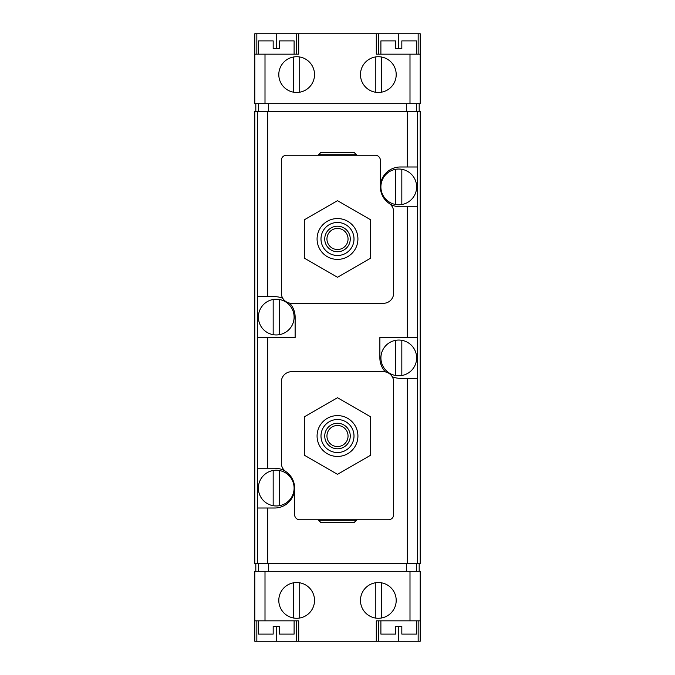 <?xml version="1.0" encoding="UTF-8"?>
<svg xmlns="http://www.w3.org/2000/svg" width="675" height="675" viewBox="0 0 675 675"><rect width="100%" height="100%" fill="white"/><g stroke="black" fill="none" stroke-linecap="round" stroke-linejoin="round"><path stroke-width="1.01" d="M354.409 152.693L320.591 152.693L318.524 154.735L356.476 154.735L354.409 152.693L356.645 155.25M320.591 152.693L318.355 155.25M320.591 522.307L354.409 522.307L356.476 520.265L318.524 520.265L320.591 522.307L318.355 519.75M354.409 522.307L356.645 519.75M273.173 470.492L273.173 505.702A17.871 17.871 0 0 1 273.173 470.492A17.871 17.871 0 0 1 294.106 488.101A17.871 17.871 0 0 1 279.307 505.702L279.307 470.492M273.173 505.702A17.871 17.871 0 0 0 279.307 505.702M395.693 169.298L395.693 204.508A17.871 17.871 0 0 1 395.693 169.298A17.871 17.871 0 0 1 416.627 186.899A17.871 17.871 0 0 1 401.827 204.508L401.827 169.298M395.693 204.508A17.871 17.871 0 0 0 401.827 204.508M273.173 334.682L273.173 299.481A17.871 17.871 0 0 0 273.173 334.682A17.871 17.871 0 0 0 294.106 317.081A17.871 17.871 0 0 0 273.173 299.481M395.693 375.519A17.871 17.871 0 0 1 395.693 340.318L395.693 375.519A17.871 17.871 0 0 0 416.627 357.919A17.871 17.871 0 0 0 401.827 340.318L401.827 375.519M375.275 618.013A17.871 17.871 0 0 1 375.275 582.803L375.275 618.013A17.871 17.871 0 0 0 381.4 618.013L381.4 582.803A17.871 17.871 0 0 1 381.4 618.013M293.6 618.013A17.871 17.871 0 0 1 293.6 582.803L293.6 618.013A17.871 17.871 0 0 0 299.725 618.013L299.725 582.803A17.871 17.871 0 0 1 299.725 618.013M293.6 92.197A17.871 17.871 0 0 1 293.6 56.987L293.6 92.197A17.871 17.871 0 0 0 314.525 74.588A17.871 17.871 0 0 0 299.725 56.987A17.871 17.871 0 0 1 299.725 92.197L299.725 56.987A17.871 17.871 0 0 0 293.6 56.987M375.275 92.197A17.871 17.871 0 0 1 375.275 56.987L375.275 92.197A17.871 17.871 0 0 0 396.208 74.588A17.871 17.871 0 0 0 381.4 56.987A17.871 17.871 0 0 1 381.4 92.197L381.4 56.987A17.871 17.871 0 0 0 375.275 56.987M282.791 298.325A20.419 20.419 0 0 0 274.708 296.663L257.394 296.663L257.394 337.5L295.127 337.5L295.127 317.081A20.419 20.419 0 0 0 289.6 303.109M385.4 371.891A20.419 20.419 0 0 1 379.873 357.919L379.873 337.5L407.32 337.5L407.32 206.812L417.606 206.812L417.521 111.35L420.204 111.35L420.204 563.65L257.479 563.65L257.394 468.188L274.708 468.188A19.913 19.913 0 0 1 294.621 488.101L294.621 514.645A5.105 5.105 0 0 0 299.725 519.75L388.547 519.75A5.105 5.105 0 0 0 393.652 514.645L393.652 381.915A10.209 10.209 0 0 0 383.442 371.706L291.558 371.706A10.209 10.209 0 0 0 281.348 381.915L281.348 463.134A10.209 10.209 0 0 0 285.846 471.597M407.32 206.812L400.292 206.812A19.913 19.913 0 0 1 380.379 186.899L380.379 160.355A5.105 5.105 0 0 0 375.275 155.25L286.453 155.25A5.105 5.105 0 0 0 281.348 160.355L281.348 293.085A10.209 10.209 0 0 0 291.558 303.294L383.442 303.294A10.209 10.209 0 0 0 393.652 293.085L393.652 211.866A10.209 10.209 0 0 0 389.154 203.403M257.479 508.005L274.708 508.005A19.913 19.913 0 0 0 294.621 488.101M407.32 563.65L407.32 378.337L400.292 378.337A20.419 20.419 0 0 1 392.209 376.675M417.521 111.35L254.796 111.35L254.796 563.65L257.479 563.65M407.32 378.337L417.606 378.337L417.606 337.5L407.32 337.5M417.521 166.995L407.32 166.995L407.32 111.35M407.32 166.995L400.292 166.995A19.913 19.913 0 0 0 380.379 186.899M294.106 54.169L294.106 40.897L279.307 40.897L279.307 48.558L273.173 48.558L273.173 40.897L258.373 40.897L258.373 54.169M416.627 54.169L416.627 40.897L401.827 40.897L401.827 48.558L395.693 48.558L395.693 40.897L380.894 40.897L380.894 54.169M294.106 620.831L294.106 634.103L279.307 634.103L279.307 626.442L273.173 626.442L273.173 634.103L258.373 634.103L258.373 620.831M416.627 620.831L416.627 634.103L401.827 634.103L401.827 626.442L395.693 626.442L395.693 634.103L380.894 634.103L380.894 620.831M256.837 33.75L254.796 33.75L254.796 103.688L420.204 103.688L420.204 33.75L256.837 33.75L256.837 54.169M419.183 111.35L419.183 103.688M419.183 563.65L419.183 571.312M255.817 563.65L255.817 571.312M255.817 111.35L255.817 103.688M298.704 641.25L298.704 620.831L254.796 620.831L254.796 571.312L420.204 571.312L420.204 641.25L254.796 641.25L254.796 620.831M420.204 620.831L376.296 620.831L376.296 641.25M298.704 33.75L298.704 54.169L254.796 54.169M420.204 54.169L409.995 54.169L409.995 103.688M376.296 33.75L376.296 54.169L409.995 54.169M378.337 620.831L378.337 641.25M296.663 620.831L296.663 641.25M378.337 54.169L378.337 33.75M296.663 54.169L296.663 33.75M381.4 582.803A17.871 17.871 0 0 0 375.275 582.803M299.725 582.803A17.871 17.871 0 0 0 293.6 582.803M401.827 340.318A17.871 17.871 0 0 0 395.693 340.318M279.307 299.481L279.307 334.682M304.315 455.186L337.5 474.339L370.685 455.186L370.685 416.872L337.5 397.71L304.315 416.872L304.315 455.186M337.5 425.478A10.555 10.555 0 0 1 346.638 441.307A10.555 10.555 0 0 1 328.362 441.307A10.555 10.555 0 0 1 337.5 425.478M337.5 423.267A12.766 12.766 0 0 1 348.553 442.412A12.766 12.766 0 0 1 326.447 442.412A12.766 12.766 0 0 1 337.5 423.267M337.5 419.521A16.504 16.504 0 0 1 351.793 444.277A16.504 16.504 0 0 1 323.207 444.277A16.504 16.504 0 0 1 337.5 419.521M337.5 415.606A20.419 20.419 0 0 1 355.185 446.234A20.419 20.419 0 0 1 319.815 446.234A20.419 20.419 0 0 1 337.5 415.606M304.315 219.814L304.315 258.128L337.5 277.29L370.685 258.128L370.685 219.814L337.5 200.661L304.315 219.814M337.5 228.42A10.555 10.555 0 0 1 346.638 244.249A10.555 10.555 0 0 1 328.362 244.249A10.555 10.555 0 0 1 337.5 228.42M337.5 226.209A12.766 12.766 0 0 1 348.553 245.354A12.766 12.766 0 0 1 326.447 245.354A12.766 12.766 0 0 1 337.5 226.209M337.5 222.472A16.504 16.504 0 0 1 351.793 247.227A16.504 16.504 0 0 1 323.207 247.227A16.504 16.504 0 0 1 337.5 222.472M337.5 218.557A20.419 20.419 0 0 1 355.185 249.185A20.419 20.419 0 0 1 319.815 249.185A20.419 20.419 0 0 1 337.5 218.557M267.68 468.188L267.68 337.5M267.68 563.65L267.68 508.005M257.479 296.663L257.479 111.35M257.479 468.188L257.479 337.5M417.521 563.65L417.521 378.337M417.521 337.5L417.521 206.812M267.68 296.663L267.68 111.35M265.005 620.831L265.005 571.312M409.995 620.831L409.995 571.312M258.474 563.65L258.474 571.312M268.684 563.65L268.684 571.312M406.316 563.65L406.316 571.312M416.526 563.65L416.526 571.312M258.474 111.35L258.474 103.688M268.684 111.35L268.684 103.688M406.316 111.35L406.316 103.688M416.526 111.35L416.526 103.688M265.005 54.169L265.005 103.688M418.163 620.831L418.163 641.25M398.765 626.442L398.765 641.25M256.837 620.831L256.837 641.25M276.235 626.442L276.235 641.25M418.163 54.169L418.163 33.75M398.765 48.558L398.765 33.75M276.235 48.558L276.235 33.75"/></g></svg>
